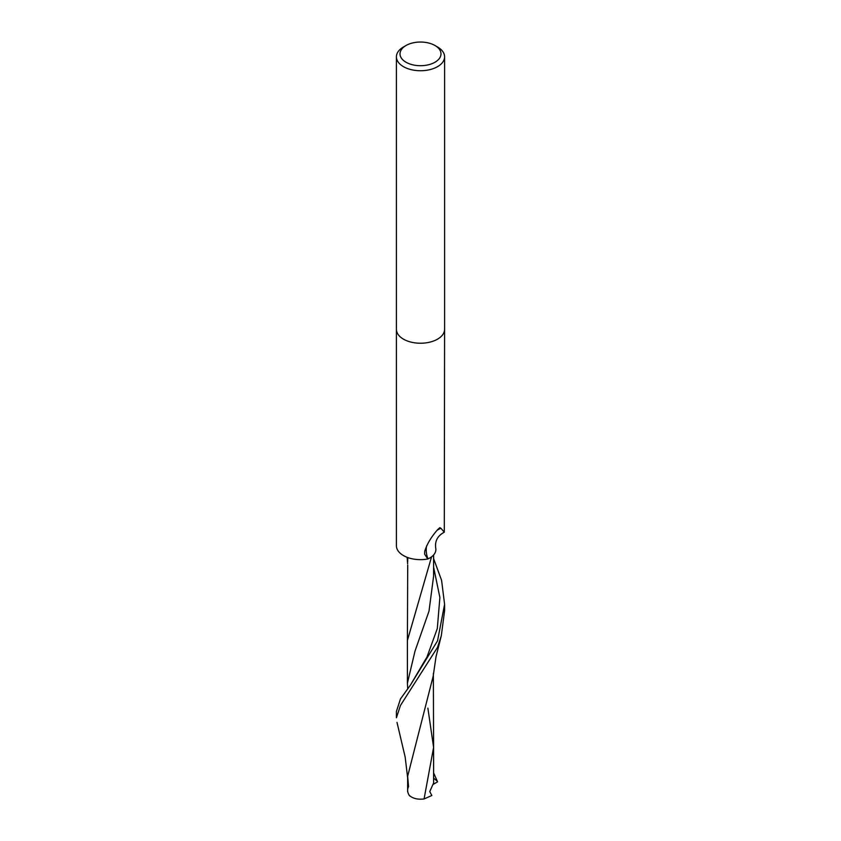 <?xml version="1.0" encoding="UTF-8"?>
<svg xmlns="http://www.w3.org/2000/svg" width="841" height="841" viewBox="0 0 841 841"><rect width="100%" height="100%" fill="white"/><g stroke="black" fill="none" stroke-linecap="round" stroke-linejoin="round"><path stroke-width="1.26" d="M437.257 530.208A24.883 23.926 12.2 0 1 440.936 528.295L444.29 532.185C437.541 535.833 434.692 541.183 435.743 548.227A20.678 11.932 180 0 1 428.027 558.897A3.259 1.882 0 0 0 427.775 559.002A24.095 13.908 180 0 1 396.405 545.735L396.405 329.42M427.775 559.002L424.631 554.156L424.737 551.139C427.154 543.749 431.496 536.558 437.74 529.557L439.832 527.643L440.936 528.295M434.986 45.509L437.541 46.991A24.095 13.908 180 0 1 444.595 56.831A24.095 13.908 180 0 1 437.541 66.66A24.095 13.908 180 0 1 411.281 69.677A24.095 13.908 180 0 1 396.405 56.831A24.095 13.908 180 0 1 403.459 46.991L406.014 45.509A20.478 11.827 180 0 1 434.986 45.509A20.478 11.827 180 0 1 434.986 62.234A20.478 11.827 180 0 1 406.014 62.234A20.478 11.827 180 0 1 406.014 45.509L403.459 46.991M437.541 339.154A24.095 13.908 180 0 0 444.595 329.315A24.095 13.908 180 0 1 437.541 339.154A24.095 13.908 180 0 1 411.281 342.171A24.095 13.908 180 0 1 396.405 329.315L396.405 56.831M428.027 558.897A24.883 23.926 12.2 0 1 426.597 545.883M444.29 532.185L444.595 329.42M433.62 772.879L437.572 781.846L433.483 784.201M433.62 558.634L441.588 580.353L444.595 604.322L437.541 640.81L410.503 684.973L400.453 698.966L396.405 711.475M396.405 711.297L396.405 717.772L400.474 705.42L437.541 647.328L441.304 635.764L444.595 610.682L444.595 604.385M437.362 781.278L433.62 778.146M407.706 688.621L407.412 683.155L415.002 651.144L429.015 611.113L433.588 576.253L433.62 554.944M409.63 795.891C407.38 792.643 407.033 789.562 408.568 786.64L407.643 776.296L433.178 676.227L436.006 656.768L441.304 635.764M424.074 798.95L433.599 747.386L433.609 782.96L429.762 791.591L431.822 795.502L424.074 798.95C417.493 799.728 412.479 798.456 409.031 795.123M433.357 673.483L433.599 747.386L427.88 708.164M407.717 565.152L407.401 640.474L431.559 556.837M407.643 562.282L407.843 557.572M410.503 684.973L427.018 656.916L437.309 628.532L439.885 597.488L433.609 567.212M444.595 329.315L444.595 56.831M407.643 776.296L407.622 791.728M407.643 777.904L405.194 757.236L397.005 722.398M407.633 563.827L407.128 557.31M407.412 683.155L407.401 640.474"/></g></svg>
